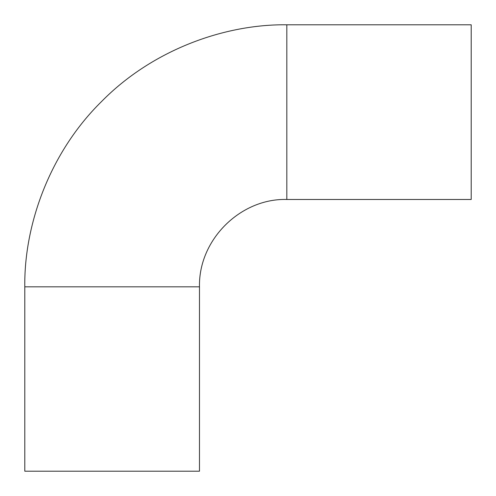 <?xml version="1.0" encoding="UTF-8"?>
<svg xmlns="http://www.w3.org/2000/svg" width="496" height="496" viewBox="0 0 496 496"><rect width="100%" height="100%" fill="white"/><g stroke="black" fill="none" stroke-linecap="round" stroke-linejoin="round"><path stroke-width="0.74" d="M286.818 24.8C225.376 23.957 152.756 49.426 101.544 101.544C49.426 152.756 23.957 225.376 24.8 286.818L199.479 286.818C198.45 239.295 241.006 198.102 286.818 199.479L286.818 24.8L471.2 24.8L471.2 199.479L286.818 199.479M24.8 286.818L24.8 471.2L199.479 471.2L199.479 286.818"/></g></svg>
